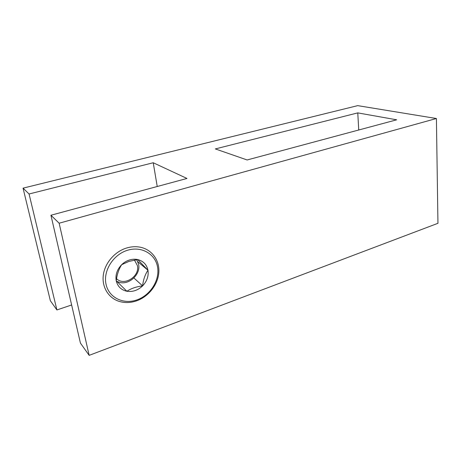 <?xml version="1.0" encoding="UTF-8"?>
<svg xmlns="http://www.w3.org/2000/svg" width="461" height="461" viewBox="0 0 461 461"><rect width="100%" height="100%" fill="white"/><g stroke="black" fill="none" stroke-linecap="round" stroke-linejoin="round"><path stroke-width="0.69" d="M153.231 162.75L29.066 193.989L23.05 188.146L357.707 105.638L436.411 118.512L59.141 223.21L89.152 355.362L80.421 343.07L50.935 215.241L186.982 178.459L153.231 162.75L157.236 186.503M436.411 118.512L437.95 223.297L89.152 355.362M23.05 188.146L50.358 300.739L56.899 309.948L29.066 193.989M71.634 304.969L56.899 309.948M59.141 223.21L50.935 215.241M396.679 119.808L247.131 159.967L215.345 148.926L357.776 112.887L396.679 119.808M357.776 112.887L358.739 129.996M121.664 264.7C123.911 262.516 126.464 260.961 129.322 260.033C132.192 259.14 134.975 258.978 137.689 259.56L128.913 261.416L121.664 264.7C118.846 269.063 117.031 274.416 116.218 280.761L126.884 291.26C131.131 288.453 136.37 286.667 142.605 285.889C143.285 279.775 145.071 274.56 147.964 270.238L137.689 259.56C143.308 261.03 146.736 264.591 147.964 270.238C148.799 275.995 147.013 281.21 142.605 285.889C137.937 290.321 132.699 292.113 126.884 291.26C121.18 289.992 117.624 286.488 116.218 280.761C115.262 274.854 117.077 269.501 121.664 264.7M136.612 300.837C130.751 302.86 125.046 303.073 119.503 301.488C108.744 298.325 101.766 287.387 103.287 275.275C104.768 263.168 114.639 251.666 126.475 248.047C131.368 246.566 136.104 246.318 140.703 247.303C152.343 249.868 159.84 260.776 158.803 272.808C157.812 284.846 148.534 296.648 136.612 300.837M136.963 299.88C123.485 304.756 108.75 297.668 106.007 284.143C103.057 270.688 113.354 254.518 127.455 250.283C141.521 245.846 155.397 253.982 157.558 267.057C159.921 280.075 150.488 295.19 136.963 299.88M137.868 261.779L147.964 270.238M133.897 277.977L142.605 285.889M116.535 278.663C124.107 286.546 140.035 276.364 137.401 265.571L134.439 260.062M136.733 259.687L138.605 264.268C140.933 274.318 128.988 285.486 119.128 282.265L116.823 281.354"/></g></svg>
